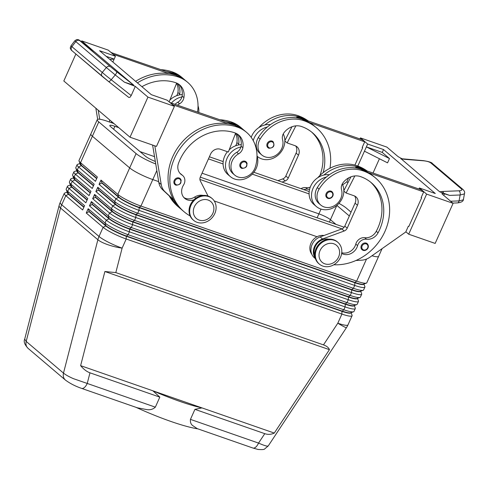 <?xml version="1.0" encoding="UTF-8"?>
<svg xmlns="http://www.w3.org/2000/svg" width="489" height="489" viewBox="0 0 489 489"><rect width="100%" height="100%" fill="white"/><g stroke="black" fill="none" stroke-linecap="round" stroke-linejoin="round"><path stroke-width="0.73" d="M175.942 185.154A3.973 3.447 -49.7 0 1 174.97 184.604A3.973 3.447 -49.7 0 1 174.536 179.86A3.973 3.447 -49.7 0 1 179.145 177.996A3.973 3.447 -49.7 0 1 180.111 178.552A3.973 3.447 -49.7 0 1 181.193 180.649M241.859 168.387A3.973 3.447 -49.7 0 1 240.894 167.837A3.973 3.447 -49.7 0 1 240.454 163.094A3.973 3.447 -49.7 0 1 245.062 161.229A3.973 3.447 -49.7 0 1 246.034 161.78A3.973 3.447 -49.7 0 1 247.116 163.882M190.111 215.93A50.832 44.108 -49.7 0 1 183.98 211.676A50.832 44.108 -49.7 0 1 178.399 150.997A50.832 44.108 -49.7 0 1 237.385 127.116A37.574 32.604 -49.7 0 1 246.554 132.342A37.574 32.604 -49.7 0 1 255.368 166.957A13.503 11.718 -49.7 0 1 234.72 175.099L232.917 173.564A13.503 11.718 -49.7 0 1 229.751 161.132A13.503 11.718 -49.7 0 1 236.737 152.336A7.94 6.895 130.3 0 0 240.894 147.018A17.476 15.165 130.3 0 0 227.098 158.21A17.476 15.165 130.3 0 0 230.343 176.596A17.476 15.165 130.3 0 0 256.212 168.344A17.476 15.165 130.3 0 0 257.006 155.936M229.176 149.848A17.476 15.165 130.3 0 1 238.485 144.976A17.476 15.165 -49.7 0 1 241.266 144.689M227.446 151.712A17.476 15.165 130.3 0 0 224.696 156.162A17.476 15.165 130.3 0 0 227.935 174.549L230.343 176.596M234.72 175.099A13.503 11.718 -49.7 0 1 231.554 162.666A13.503 11.718 -49.7 0 1 238.546 153.87A7.94 6.895 130.3 0 0 242.892 147.709A15.886 13.784 130.3 0 0 238.699 135.056A15.886 13.784 130.3 0 0 234.818 132.843A44.481 38.594 130.3 0 0 178.491 163.357A11.119 9.652 130.3 0 0 180.893 174.225A11.119 9.652 130.3 0 0 181.939 174.983A7.94 6.895 -49.7 0 1 182.678 175.52A7.94 6.895 -49.7 0 1 183.528 185.038A11.119 9.652 130.3 0 0 184.72 198.363A11.119 9.652 130.3 0 0 193.766 199.885M141.926 86.694A44.481 38.594 -49.7 0 1 175.851 82.763A15.886 13.784 -49.7 0 1 179.726 84.97A15.886 13.784 -49.7 0 1 183.919 97.623A7.94 6.895 -49.7 0 1 179.573 103.784A13.503 11.718 130.3 0 0 177.703 105.062M175.148 104.169A13.503 11.718 -49.7 0 1 177.77 102.256A7.94 6.895 130.3 0 0 181.92 96.938A7.94 6.895 130.3 0 0 182.116 96.088A15.886 13.784 130.3 0 0 178.785 84.249M81.498 388.352A7.94 3.741 -70.8 0 0 81.602 388.394L137.33 407.789L146.834 409.605C150.178 410.118 153.008 409.305 155.337 407.154L159.817 397.135L152.91 390.815L201.994 407.899L194.928 409.354L190.447 419.379C190.172 422.239 190.906 424.299 192.654 425.558L197.214 428.633L252.923 448.028A7.94 3.741 109.2 0 1 252.911 448.022L258.015 449.452C262.08 449.746 264.28 449.587 264.616 448.975L268.229 445.95L267.275 446.139C265.631 445.956 262.721 444.935 258.547 443.083A7.94 3.741 109.2 0 1 255.399 447.392A7.94 3.741 109.2 0 1 252.923 448.028M65.453 380.087C70.025 383.486 75.41 386.255 81.602 388.388A7.94 3.741 -70.8 0 0 81.614 388.394A7.94 3.741 -70.8 0 0 84.09 387.765A7.94 3.741 -70.8 0 0 87.231 383.449L73.436 378.669C68.863 376.658 65.544 374.8 63.491 373.101L26.186 341.414L24.701 339.115L59.132 205.551A19.065 4.621 -165.5 0 0 60.563 208.057A19.065 16.54 -49.7 0 1 61.07 206.401A19.065 16.54 -49.7 0 1 61.712 204.781L65.801 195.649L82.647 209.958L84.573 205.661L67.72 191.352A19.065 3.013 -155.9 0 1 66.229 189.634A19.065 3.013 -155.9 0 1 66.198 189.096L67.482 186.23A19.065 3.013 24.1 0 0 69.004 188.485L85.85 202.794L87.769 198.503L70.923 184.194A19.065 3.013 -155.9 0 1 69.432 182.476A19.065 3.013 -155.9 0 1 69.401 181.932L70.685 179.072A19.065 3.013 24.1 0 0 72.207 181.327L89.053 195.637L90.972 191.34L74.126 177.03A19.065 3.013 -155.9 0 1 72.635 175.319A19.065 3.013 -155.9 0 1 72.604 174.775L73.888 171.914A19.065 3.013 24.1 0 0 75.404 174.17L92.256 188.479L94.175 184.182L77.329 169.872A19.065 3.013 -155.9 0 1 75.832 168.161A19.065 3.013 -155.9 0 1 75.807 167.617L77.085 164.756A19.065 3.013 24.1 0 0 78.607 167.012L95.459 181.321L97.378 177.024L80.532 162.715A19.065 3.013 -155.9 0 1 79.035 160.997A19.065 3.013 -155.9 0 1 79.01 160.459L90.832 134.029M159.817 397.135L89.976 372.82C86.73 371.658 83.613 369.268 80.624 365.656L104.89 271.511L115.814 272.605L323.48 344.886C326.689 346.029 328.675 347.624 329.427 349.666L274.28 433.065C271.187 434.556 268.015 434.758 264.769 433.664L194.928 409.354M79.035 160.997L80.165 163.852A16.84 2.665 24.1 0 0 81.486 165.361L96.785 178.357M75.832 168.161L76.962 171.009A16.84 2.665 24.1 0 0 78.283 172.525L93.582 185.514M72.635 175.319L73.76 178.167A16.84 2.665 24.1 0 0 75.08 179.683L90.379 192.672M69.432 182.476L70.557 185.325A16.84 2.665 24.1 0 0 71.877 186.841L87.176 199.83M66.229 189.634L67.36 192.483A16.84 2.665 24.1 0 0 68.674 193.999L83.974 206.994M378.633 256.358L366.811 282.789A19.065 3.013 -155.9 0 1 366.389 283.131A19.065 3.013 -155.9 0 1 365.748 283.247A19.065 3.013 -155.9 0 1 356.634 281.138L140.936 206.058A19.065 3.013 -155.9 0 1 127.598 200.356A19.065 3.013 -155.9 0 1 117.837 194.402L100.991 180.093L99.065 184.384L101.816 183.027L118.668 197.336A16.84 2.665 24.1 0 0 127.287 202.599A16.84 2.665 24.1 0 0 139.072 207.636L354.763 282.715A16.84 2.665 24.1 0 0 362.814 284.58A16.84 2.665 24.1 0 0 363.755 284.17L363.883 283.883M99.065 184.384L115.917 198.693A19.065 3.013 24.1 0 0 125.673 204.653A19.065 3.013 24.1 0 0 139.017 210.356L354.708 285.435A19.065 3.013 24.1 0 0 363.822 287.544A19.065 3.013 24.1 0 0 364.892 287.086A19.065 3.013 24.1 0 0 364.861 286.542L363.877 284.054M155.753 163.98A19.065 3.013 -155.9 0 1 136.089 153.595L98.778 121.908A19.065 3.013 -155.9 0 1 97.256 119.652L90.856 133.968A19.065 3.013 24.1 0 0 92.378 136.223L129.683 167.91A19.065 3.013 24.1 0 0 152.788 179.573A19.065 3.013 -155.9 0 1 139.444 173.864M366.389 283.131L363.51 284.188A16.84 2.665 -155.9 0 1 362.942 284.292A16.84 2.665 -155.9 0 1 354.892 282.428L139.2 207.348A16.84 2.665 -155.9 0 1 127.415 202.312A16.84 2.665 -155.9 0 1 118.796 197.049L101.944 182.739L100.991 180.093M364.892 287.086L363.608 289.946A19.065 3.013 -155.9 0 1 363.186 290.289A19.065 3.013 -155.9 0 1 362.545 290.411A19.065 3.013 -155.9 0 1 353.431 288.296L137.739 213.216A19.065 3.013 -155.9 0 1 124.395 207.513A19.065 3.013 -155.9 0 1 114.634 201.56L97.788 187.25L95.868 191.547L112.715 205.857A19.065 3.013 24.1 0 0 122.47 211.81A19.065 3.013 24.1 0 0 135.814 217.513L351.512 292.593A19.065 3.013 24.1 0 0 360.619 294.702A19.065 3.013 24.1 0 0 361.689 294.244L360.405 297.104A19.065 3.013 -155.9 0 1 359.983 297.446A19.065 3.013 -155.9 0 1 359.342 297.569A19.065 3.013 -155.9 0 1 350.228 295.454L134.536 220.38A19.065 3.013 -155.9 0 1 121.193 214.671A19.065 3.013 -155.9 0 1 111.431 208.717L94.585 194.408L92.665 198.705L109.512 213.015A19.065 3.013 24.1 0 0 119.267 218.968A19.065 3.013 24.1 0 0 132.611 224.671L348.309 299.751A19.065 3.013 24.1 0 0 357.422 301.866A19.065 3.013 24.1 0 0 358.486 301.401L357.202 304.268A19.065 3.013 -155.9 0 1 356.781 304.604A19.065 3.013 -155.9 0 1 356.139 304.726A19.065 3.013 -155.9 0 1 347.025 302.618L131.333 227.538A19.065 3.013 -155.9 0 1 117.99 221.835A19.065 3.013 -155.9 0 1 108.234 215.875L91.382 201.566L89.463 205.863L106.309 220.172A19.065 3.013 24.1 0 0 116.064 226.126A19.065 3.013 24.1 0 0 129.408 231.835L345.106 306.909A19.065 3.013 24.1 0 0 354.219 309.024A19.065 3.013 24.1 0 0 355.283 308.559A19.065 3.013 24.1 0 0 355.259 308.021L354.268 305.527M355.283 308.559L354.005 311.426A19.065 3.013 -155.9 0 1 353.584 311.768A19.065 3.013 -155.9 0 1 352.936 311.884A19.065 3.013 -155.9 0 1 343.822 309.775L128.13 234.696A19.065 3.013 -155.9 0 1 114.787 228.993A19.065 3.013 -155.9 0 1 105.031 223.033L88.179 208.724L86.26 213.021L103.106 227.33A19.065 3.013 24.1 0 0 112.867 233.284A19.065 3.013 24.1 0 0 126.211 238.993L341.903 314.066A19.065 3.013 24.1 0 0 351.016 316.181A19.065 3.013 24.1 0 0 352.08 315.723A19.065 3.013 24.1 0 0 352.056 315.179L351.065 312.691M95.868 191.547L98.613 190.184L115.465 204.494A16.84 2.665 24.1 0 0 124.084 209.757A16.84 2.665 24.1 0 0 135.869 214.793L351.56 289.873A16.84 2.665 24.1 0 0 359.611 291.737A16.84 2.665 24.1 0 0 360.552 291.328L360.68 291.047M363.186 290.289L360.307 291.346A16.84 2.665 -155.9 0 1 359.739 291.45A16.84 2.665 -155.9 0 1 351.689 289.586L135.997 214.506A16.84 2.665 -155.9 0 1 124.212 209.469A16.84 2.665 -155.9 0 1 115.593 204.206L98.741 189.897L97.788 187.25M92.665 198.705L95.41 197.342L112.262 211.651A16.84 2.665 24.1 0 0 120.881 216.914A16.84 2.665 24.1 0 0 132.666 221.951L348.364 297.031A16.84 2.665 24.1 0 0 356.414 298.895A16.84 2.665 24.1 0 0 357.355 298.492L357.483 298.204M359.983 297.446L357.111 298.504A16.84 2.665 -155.9 0 1 356.536 298.608A16.84 2.665 -155.9 0 1 348.486 296.744L132.794 221.664A16.84 2.665 -155.9 0 1 121.009 216.627A16.84 2.665 -155.9 0 1 112.391 211.364L95.538 197.061L94.585 194.408M89.463 205.863L92.213 204.506L109.059 218.815A16.84 2.665 24.1 0 0 117.678 224.072A16.84 2.665 24.1 0 0 129.463 229.115L345.161 304.189A16.84 2.665 24.1 0 0 353.211 306.059A16.84 2.665 24.1 0 0 354.152 305.649L354.281 305.362M356.781 304.604L353.908 305.662A16.84 2.665 -155.9 0 1 353.339 305.772A16.84 2.665 -155.9 0 1 345.289 303.901L129.591 228.828A16.84 2.665 -155.9 0 1 117.806 223.785A16.84 2.665 -155.9 0 1 109.188 218.528L92.342 204.219L91.382 201.566M86.26 213.021L89.01 211.664L105.856 225.973A16.84 2.665 24.1 0 0 114.475 231.23A16.84 2.665 24.1 0 0 126.26 236.273L341.958 311.346A16.84 2.665 24.1 0 0 350.008 313.217A16.84 2.665 24.1 0 0 350.949 312.807L351.078 312.52M353.584 311.768L350.705 312.819A16.84 2.665 -155.9 0 1 350.136 312.929A16.84 2.665 -155.9 0 1 342.086 311.065L126.388 235.985A16.84 2.665 -155.9 0 1 114.603 230.949A16.84 2.665 -155.9 0 1 105.985 225.686L89.139 211.376L88.179 208.724M334.354 240.313A14.297 12.408 -49.7 0 1 337.844 242.306A14.297 12.408 -49.7 0 1 339.415 259.372A14.297 12.408 -49.7 0 1 322.826 266.089A14.297 12.408 -49.7 0 1 319.335 264.097A14.297 12.408 -49.7 0 1 317.764 247.031A14.297 12.408 -49.7 0 1 334.354 240.313M333.798 243.791A11.119 9.652 -49.7 0 1 338.577 257.037A11.119 9.652 -49.7 0 1 324.83 263.834A11.119 9.652 -49.7 0 1 320.05 250.588A11.119 9.652 -49.7 0 1 333.798 243.791M319.335 264.097L318.736 263.589A14.297 12.408 -49.7 0 1 317.165 246.523A14.297 12.408 -49.7 0 1 333.755 239.806A14.297 12.408 -49.7 0 1 337.245 241.792L337.844 242.306M197.116 222.33A14.297 12.408 130.3 0 0 213.705 215.612A14.297 12.408 130.3 0 0 212.134 198.546A14.297 12.408 130.3 0 0 208.644 196.56A14.297 12.408 130.3 0 0 192.055 203.277A14.297 12.408 130.3 0 0 193.626 220.343A14.297 12.408 130.3 0 0 197.116 222.33M199.121 220.081A11.119 9.652 130.3 0 0 212.868 213.283A11.119 9.652 130.3 0 0 208.088 200.032A11.119 9.652 130.3 0 0 194.341 206.835A11.119 9.652 130.3 0 0 199.121 220.081M212.134 198.546L211.535 198.033A14.297 12.408 130.3 0 0 208.045 196.046A14.297 12.408 130.3 0 0 191.456 202.764A14.297 12.408 130.3 0 0 193.027 219.83L193.626 220.343M323.15 172.648A44.481 38.594 130.3 0 0 312.422 132.708A44.481 38.594 130.3 0 0 301.56 126.517A15.886 13.784 130.3 0 0 284.158 132.513A7.94 6.895 130.3 0 0 282.563 139.634A13.503 11.718 -49.7 0 1 280.863 150.27A13.503 11.718 -49.7 0 1 261.762 154.958A13.503 11.718 -49.7 0 1 260.142 139.059A37.574 32.604 -49.7 0 1 304.121 120.789A50.832 44.108 -49.7 0 1 316.53 127.861A50.832 44.108 -49.7 0 1 329.965 168.253M253.223 140.587A17.476 15.165 -49.7 0 1 254.139 138.063A17.476 15.165 -49.7 0 1 267.349 126.999A37.574 32.604 130.3 0 0 258.339 137.525A13.503 11.718 130.3 0 0 259.959 153.424L261.762 154.958M251.193 137.36A17.476 15.165 -49.7 0 1 251.737 136.021A17.476 15.165 -49.7 0 1 264.94 124.952A17.476 15.165 -49.7 0 1 270.386 124.658M283.253 133.925A17.476 15.165 -49.7 0 1 283.253 148.198A17.476 15.165 -49.7 0 1 257.385 156.449A17.476 15.165 -49.7 0 1 257.092 156.193L257.385 156.449M272.104 141.089A3.973 3.447 -49.7 0 1 273.076 141.639C275.038 145.728 273.663 147.941 268.95 148.271L267.935 147.69A3.973 3.447 -49.7 0 1 268.553 141.786A3.973 3.447 -49.7 0 1 272.104 141.089M311.848 254.335A11.913 10.336 -49.7 0 1 310.124 250.619A11.913 10.336 -49.7 0 1 324.005 235.502M328.828 239.194A11.913 10.336 130.3 0 0 317.807 242.892A11.913 10.336 130.3 0 0 314.341 254.194A11.913 10.336 130.3 0 0 314.806 255.698M333.828 264.763A50.832 44.108 130.3 0 0 384.305 232.813A50.832 44.108 130.3 0 0 375.503 177.947A50.832 44.108 130.3 0 0 363.095 170.875A37.574 32.604 130.3 0 0 319.115 189.145A13.503 11.718 130.3 0 0 320.735 205.038A13.503 11.718 130.3 0 0 339.837 200.356A13.503 11.718 130.3 0 0 341.536 189.72A7.94 6.895 -49.7 0 1 343.131 182.599A15.886 13.784 -49.7 0 1 360.534 176.602A44.481 38.594 -49.7 0 1 371.389 182.788A44.481 38.594 -49.7 0 1 378.058 232.825A11.119 9.652 -49.7 0 1 366.548 239.243A7.94 6.895 130.3 0 0 357.593 245.631A11.119 9.652 -49.7 0 1 341.664 253.412M342.227 184.011A17.476 15.165 -49.7 0 1 342.227 198.283A17.476 15.165 -49.7 0 1 316.359 206.535A17.476 15.165 -49.7 0 1 313.113 188.149A17.476 15.165 -49.7 0 1 326.316 177.079A37.574 32.604 130.3 0 0 317.312 187.611A13.503 11.718 130.3 0 0 318.932 203.51L320.735 205.038M316.359 206.535L313.95 204.488A17.476 15.165 -49.7 0 1 310.704 186.101A17.476 15.165 -49.7 0 1 323.907 175.038A17.476 15.165 -49.7 0 1 329.36 174.738M327.526 191.871A3.973 3.447 -49.7 0 1 331.077 191.168A3.973 3.447 -49.7 0 1 332.043 191.719C335.252 195.307 330.937 199.573 327.917 198.357L326.903 197.776A3.973 3.447 -49.7 0 1 327.526 191.871M327.874 198.326A3.973 3.447 -49.7 0 1 326.903 197.776M362.704 243.828A3.973 3.447 -49.7 0 1 366.255 243.125A3.973 3.447 -49.7 0 1 367.221 243.681C370.43 247.263 366.114 251.529 363.101 250.313L362.08 249.732A3.973 3.447 -49.7 0 1 362.704 243.828M363.052 250.289A3.973 3.447 -49.7 0 1 362.08 249.732M402.551 158.956A6.357 1.002 -155.9 0 1 400.302 157.874A6.357 1.002 -155.9 0 1 397.52 156.132L386.903 147.116L360.436 137.904L367.655 144.035L383.535 149.561L435.283 193.51L419.409 187.984L426.628 194.115L453.095 203.326L442.472 194.31A6.357 1.002 -155.9 0 1 441.964 193.558A6.357 1.002 -155.9 0 1 442.166 193.43A6.357 1.002 -155.9 0 1 444.47 193.815L449.666 195.398L439.684 191.816L401.011 158.705M449.666 195.398L460.131 194.989L464.104 194.017L464.544 193.314M457.533 202.904C461.463 202.422 463.444 201.205 463.462 199.261L463.028 199.928L459.061 200.9A3.179 1.736 87.8 0 1 458.224 202.611A3.179 1.736 87.8 0 1 457.539 202.904L452.814 203.094M95.379 52.604L133.76 85.19L124.481 82.207L135.306 86.382L131.199 95.569L129.958 97.299L128.79 97.439L108.497 81.467M404.379 159.157A3.179 0.813 94.5 0 1 404.415 159.157A3.179 0.813 94.5 0 1 404.641 159.316L423.627 160.802A3.179 0.813 94.5 0 0 423.401 160.643C428.908 161.523 431.915 162.482 432.417 163.528A3.179 2.757 130.3 0 0 432.41 163.522A3.179 2.757 130.3 0 0 430.827 162.935L461.414 188.913C462.46 189.989 461.64 190.624 458.963 190.814L442.484 191.456A3.179 1.736 87.8 0 1 443.554 193.131A3.179 1.736 87.8 0 1 443.615 193.393M131.199 95.569L106.082 75.679L70.954 45.862L70.312 47.8C69.903 47.824 71.321 50.636 72.054 50.77A3.179 2.757 -49.7 0 1 72.054 50.77A3.179 2.757 -49.7 0 1 71.174 48.906A3.179 2.757 -49.7 0 1 71.938 46.651L75.777 41.583L106.357 67.555A3.179 2.757 -49.7 0 1 108.399 66.296A3.179 2.757 -49.7 0 1 110.514 66.773L79.927 40.795A3.179 2.757 130.3 0 0 77.812 40.324A3.179 2.757 130.3 0 0 75.777 41.583L74.793 40.795L70.954 45.862M128.79 97.439L108.479 81.455A3.179 1.094 -51.8 0 0 108.479 81.455L102.47 76.602A3.179 2.757 -49.7 0 1 102.397 76.541A3.179 2.757 -49.7 0 1 101.51 74.67A3.179 2.757 -49.7 0 1 102.274 72.421L106.357 67.555L115.245 74.939A3.179 1.094 -51.8 0 0 116.486 72.91A3.179 1.094 -51.8 0 0 116.504 71.614L110.514 66.773M335.943 224.365L330.448 219.695A9.529 1.51 24.1 0 0 318.895 213.864L202.049 173.192L318.895 213.864L317.135 217.813M154.542 156.657L139.982 151.59L154.542 156.657M371.982 255.771A19.065 3.013 24.1 0 0 378.663 256.303L382.086 248.656M115.814 272.605L122.122 248.125L126.211 238.993L126.26 236.273L128.13 234.696L129.408 231.835L129.591 228.828L131.333 227.538L132.611 224.671L132.794 221.664L134.536 220.38L135.814 217.513L135.997 214.506L137.739 213.216L139.017 210.356L139.2 207.348L140.936 206.058L152.788 179.573L158.68 181.621M214.249 200.967L317.031 236.743M336.86 205.386L349.335 215.985M155.337 161.462A9.529 1.51 -155.9 0 1 145.477 156.254L110.575 126.62A9.529 1.51 -155.9 0 1 109.817 125.49A9.529 1.51 -155.9 0 1 114.909 126.315L118.778 127.66M208.448 158.876L223.082 163.968M252.269 174.127L309.097 193.907M344.14 227.214L200.282 177.14M338.932 203.369A19.065 3.013 -155.9 0 1 346.236 208.039L351.059 212.134M97.256 119.652A19.065 3.013 -155.9 0 1 107.439 121.303L113.961 123.57M209.384 156.786L223.192 161.59M253.87 172.275L309.201 191.529M341.976 228.876L199.909 179.426M136.015 407.337A71.486 11.308 24.1 0 0 197.886 428.871M274.28 433.065L201.994 407.899A71.486 11.308 -155.9 0 1 152.91 390.815L80.624 365.656M81.37 41.754L81.755 40.899L93.961 51.498M453.095 203.326L435.161 243.418L408.694 234.207L426.628 194.115M147.947 97.115L130.013 137.207L156.48 146.419L174.414 106.327L147.947 97.115L135.306 86.382M130.013 137.207L63.821 80.991L75.881 54.022M174.414 106.327L167.189 100.196L151.309 94.664L99.56 50.715L115.441 56.241L112.861 62.011M109.799 59.413L114.157 59.108L106.162 56.327M81.755 40.899L108.222 50.11L115.441 56.241M95.832 108.179L97.678 119.31M160.979 69.682A50.832 44.108 -49.7 0 1 172.391 71.926A37.574 32.604 -49.7 0 1 181.566 77.152L183.375 78.686A37.574 32.604 -49.7 0 0 174.2 73.454A50.832 44.108 -49.7 0 0 166.425 71.577L111.07 52.531M233.167 123.54A37.574 32.604 -49.7 0 1 242.342 128.766L240.539 127.232A37.574 32.604 130.3 0 0 231.364 122.005L233.167 123.54A50.832 44.108 -49.7 0 0 225.392 121.657L170.044 102.617M152.617 145.074L158.821 182.476A15.886 13.784 130.3 0 0 162.623 189.732L171.187 197.727A50.832 44.108 -49.7 0 0 179.769 208.1A50.832 44.108 -49.7 0 0 180.997 209.096M360.436 137.904L359.971 138.943M426.041 190.294L427.404 190.765M382.257 152.427L389.476 158.558L366.377 146.896L382.257 152.427L383.535 149.561M389.476 158.558L387.557 162.855L364.452 151.193L367.655 144.035M373.028 173.051L379.427 158.748M357.82 166.028L364.452 151.193M419.409 187.984L418.939 189.029M405.846 231.786L408.694 234.207M355.931 260.503L361.585 260.191A15.886 13.784 -49.7 0 0 369.977 257.183L405.76 231.982L408.321 226.254L408.847 226.438L421.659 197.8L421.212 197.422M346.872 181.706L347.966 182.635M354.91 165.099L362.685 147.715L362.245 147.342M375.503 177.947L373.7 176.413A50.832 44.108 130.3 0 0 368.425 172.654L423.694 191.89L421.127 197.617L421.659 197.8M296.505 117.861L296.945 117.005L362.312 139.762L364.721 141.804L362.16 147.531L362.685 147.715M357.276 168.247L355.913 167.091L421.286 189.842L423.694 191.89M315.429 258.699L314.47 257.88A12.708 11.027 -49.7 0 1 311.383 246.535A12.708 11.027 -49.7 0 1 320.136 236.927L341.799 228.95A4.768 4.138 130.3 0 0 344.812 226.107L355.057 203.198A7.94 6.895 130.3 0 0 354.647 196.022M343.84 190.704L350.931 176.835M315.264 258.168A12.708 11.027 -49.7 0 1 322.538 238.974L344.207 230.991A4.768 4.138 130.3 0 0 347.214 228.149L357.465 205.239A7.94 6.895 130.3 0 0 355.986 196.884A7.94 6.895 130.3 0 0 354.048 195.777L346.108 193.014L343.84 191.089M346.108 193.014L354.843 175.942M355.479 167.941L355.913 167.091M370.473 182.036A44.481 38.594 -49.7 0 1 376.255 231.291A11.119 9.652 -49.7 0 1 364.739 237.709A7.94 6.895 130.3 0 0 355.79 244.097A11.119 9.652 -49.7 0 1 341.75 252.715M366.016 170.606A50.832 44.108 130.3 0 0 358.883 167.293A37.574 32.604 130.3 0 0 323.907 175.038M368.425 172.654A50.832 44.108 130.3 0 0 361.285 169.341A37.574 32.604 130.3 0 0 326.316 177.079M317.789 177.709A37.574 32.604 -49.7 0 1 357.074 165.765A50.832 44.108 -49.7 0 1 367.147 171.003M268.901 148.246A3.973 3.447 -49.7 0 1 267.935 147.69M277.96 180.655L282.831 178.864A4.768 4.138 130.3 0 0 285.839 176.022L296.083 153.112A7.94 6.895 130.3 0 0 295.68 145.942M284.867 140.624L291.964 126.755M316.53 127.861L314.727 126.327A50.832 44.108 130.3 0 0 309.451 122.568L364.721 141.804M348.565 177.923L346.787 181.896L342.618 184.836M282.055 182.079L285.234 180.912A4.768 4.138 130.3 0 0 288.247 178.069L298.492 155.16A7.94 6.895 130.3 0 0 297.019 146.804A7.94 6.895 130.3 0 0 295.081 145.698L287.141 142.935L295.869 125.856M284.867 141.003L287.141 142.935M296.945 117.005L298.308 118.167M310.27 187.165A11.119 9.652 -49.7 0 1 305.772 187.623A7.94 6.895 130.3 0 0 300.967 188.662M311.505 131.957A44.481 38.594 -49.7 0 1 319.898 175.502M307.049 120.526A50.832 44.108 130.3 0 0 299.91 117.213A37.574 32.604 130.3 0 0 264.94 124.952M308.174 120.917A50.832 44.108 130.3 0 0 298.107 115.679A37.574 32.604 130.3 0 0 258.815 127.623M309.451 122.568A50.832 44.108 130.3 0 0 302.318 119.255A37.574 32.604 130.3 0 0 267.349 126.999M303.858 189.671A7.94 6.895 -49.7 0 1 307.575 189.157A11.119 9.652 130.3 0 0 309.629 189.2M358.486 301.401A19.065 3.013 24.1 0 0 358.461 300.863L357.471 298.369M361.689 294.244A19.065 3.013 24.1 0 0 361.658 293.7L360.674 291.212M70.416 184.964L67.904 185.893A19.065 3.013 24.1 0 0 67.482 186.23M67.213 192.128L64.701 193.051A19.065 3.013 24.1 0 0 64.279 193.387A19.065 3.013 24.1 0 0 65.801 195.649L68.552 194.286A16.84 2.665 -155.9 0 1 67.207 192.293L67.244 192.201M83.845 207.281L68.552 194.286L67.72 191.352L69.004 188.485L71.749 187.128A16.84 2.665 -155.9 0 1 70.41 185.135L70.447 185.044M73.619 177.807L71.107 178.729A19.065 3.013 24.1 0 0 70.685 179.072M87.048 200.117L71.749 187.128L70.923 184.194L72.207 181.327L74.951 179.97A16.84 2.665 -155.9 0 1 73.607 177.978L73.65 177.886M76.822 170.649L74.31 171.572A19.065 3.013 24.1 0 0 73.888 171.914M90.251 192.959L74.951 179.97L74.126 177.03L75.404 174.17L78.154 172.813A16.84 2.665 -155.9 0 1 76.81 170.814L76.852 170.728M80.025 163.491L77.506 164.414A19.065 3.013 24.1 0 0 77.085 164.756M93.454 185.802L78.154 172.813L77.329 169.872L78.607 167.012L81.357 165.649A16.84 2.665 -155.9 0 1 80.013 163.656L80.055 163.564M96.657 178.644L81.357 165.649L80.532 162.715L98.778 121.908M104.89 271.511L329.427 349.666M197.538 111.963A37.574 32.604 130.3 0 0 187.587 82.262A37.574 32.604 130.3 0 0 178.412 77.036A50.832 44.108 130.3 0 0 137.421 82.867M111.529 121.51A50.832 44.108 130.3 0 0 111.358 122.666M135.612 81.333A50.832 44.108 -49.7 0 1 168.827 73.619A50.832 44.108 -49.7 0 1 176.608 75.502A37.574 32.604 -49.7 0 1 185.777 80.728L187.587 82.262M109.438 121.999A50.832 44.108 -49.7 0 1 109.725 119.976M182.299 94.603A17.476 15.165 -49.7 0 0 179.518 94.89A7.94 6.895 130.3 0 0 179.707 94.047A15.886 13.784 130.3 0 0 177.415 83.43M183.375 78.686A37.574 32.604 -49.7 0 1 184.549 79.738M166.425 71.577L176.523 75.092L177.299 75.752M176.663 95.697A7.94 6.895 130.3 0 0 177.904 92.513A15.886 13.784 130.3 0 0 176.535 83.356M179.518 94.89A17.476 15.165 130.3 0 0 170.209 99.762M198.791 112.397A17.476 15.165 130.3 0 0 198.033 105.856M181.92 96.938A17.476 15.165 130.3 0 0 171.535 102.91M98.24 110.221L99.738 119.255M111.156 52.341L113.479 54.579M168.827 73.619L113.564 54.383M169.157 101.865L176.645 83.069M238.485 144.976A7.94 6.895 130.3 0 0 238.681 144.127A15.886 13.784 130.3 0 0 236.383 133.509M242.342 128.766A37.574 32.604 -49.7 0 1 243.516 129.823M225.392 121.657L235.496 125.178L236.273 125.832M231.364 122.005A50.832 44.108 130.3 0 0 219.952 119.768M169.2 195.869A50.832 44.108 130.3 0 0 177.965 206.566L179.769 208.1M235.502 133.442A15.886 13.784 -49.7 0 1 236.872 142.599A7.94 6.895 -49.7 0 1 235.631 145.777M183.98 211.676L182.177 210.148A50.832 44.108 -49.7 0 1 173.595 199.769A50.832 44.108 -49.7 0 1 178.412 146.767A50.832 44.108 -49.7 0 1 227.801 123.705A50.832 44.108 -49.7 0 1 235.576 125.581A37.574 32.604 -49.7 0 1 244.751 130.814L246.554 132.342M183.87 197.538A11.119 9.652 130.3 0 0 194.591 197.104A11.913 10.336 -49.7 0 1 203.112 195.435M180.044 173.393A11.119 9.652 130.3 0 0 180.129 173.448A7.94 6.895 -49.7 0 1 180.875 173.992L182.678 175.52M240.894 147.018A7.94 6.895 130.3 0 0 241.083 146.174A15.886 13.784 130.3 0 0 237.758 134.334M173.852 200.215L171.187 197.727M154.811 145.838L161.229 184.518A15.886 13.784 130.3 0 0 165.031 191.774L173.595 199.769M227.801 123.705L172.446 104.658M172.531 104.469L170.129 102.421M208.069 196.058L200.331 180.912A4.768 4.138 -49.7 0 1 200.331 177.024L210.582 154.114A7.94 6.895 -49.7 0 1 220.398 149.255L228.339 152.024L235.619 133.149M176.437 184.787A3.337 2.897 -49.7 0 1 175.001 180.814A3.337 2.897 -49.7 0 1 179.127 178.772A3.337 2.897 -49.7 0 1 180.851 181.003A3.337 2.897 -49.7 0 1 179.561 184.084A3.337 2.897 -49.7 0 1 176.437 184.787M242.355 168.02A3.337 2.897 -49.7 0 1 240.924 164.047A3.337 2.897 -49.7 0 1 245.044 162.006A3.337 2.897 -49.7 0 1 246.768 164.231A3.337 2.897 -49.7 0 1 245.484 167.311A3.337 2.897 -49.7 0 1 242.355 168.02M236.737 152.336L238.546 153.87M179.573 103.784L177.77 102.256M155.337 407.154L87.231 383.449L89.976 372.82M136.089 153.595L117.837 194.402L118.668 197.336L115.917 198.693L114.634 201.56L115.465 204.494L112.715 205.857L111.431 208.717L112.262 211.651L109.512 213.015L108.234 215.875L109.059 218.815L106.309 220.172L105.031 223.033L105.856 225.973L103.106 227.33L99.022 236.468A19.065 3.013 24.1 0 0 108.778 242.422A19.065 3.013 24.1 0 0 122.122 248.125A19.065 4.621 -165.5 0 1 107.965 244.738A19.065 4.621 -165.5 0 1 97.873 239.738L63.491 373.101A7.94 6.895 130.3 0 0 63.9 378.076A7.94 6.895 130.3 0 0 65.447 380.094A7.94 6.895 130.3 0 0 65.685 380.283M65.447 380.094L28.136 348.406A7.94 6.895 -49.7 0 1 26.589 346.395A7.94 6.895 -49.7 0 1 26.186 341.414L60.563 208.057L97.873 239.738A19.065 16.54 130.3 0 1 98.375 238.088A19.065 16.54 130.3 0 1 99.022 236.468L61.712 204.781A19.065 3.013 24.1 0 1 60.19 202.525A19.065 19.065 0 0 0 59.132 205.551M268.229 445.95L346.493 327.587A19.065 1.302 -146.5 0 1 345.729 327.496A19.065 1.302 -146.5 0 1 337.813 323.205L323.48 344.886M264.769 433.664L258.547 443.083L190.447 419.379M366.499 259.078L356.634 281.138L354.892 282.428L354.708 285.435L353.431 288.296L351.689 289.586L351.512 292.593L350.228 295.454L348.486 296.744L348.309 299.751L347.025 302.618L345.289 303.901L345.106 306.909L343.822 309.775L341.958 311.346L341.903 314.066L337.813 323.205A19.065 3.013 24.1 0 0 346.927 325.319A19.065 3.013 24.1 0 0 347.997 324.855L352.08 315.723M260.142 139.059L258.339 137.525M269.396 147.874A3.337 2.897 130.3 0 0 273.522 145.838A3.337 2.897 130.3 0 0 272.086 141.865A3.337 2.897 130.3 0 0 269.109 142.452A3.337 2.897 130.3 0 0 267.66 145.477A3.337 2.897 130.3 0 0 269.396 147.874M317.312 187.611L319.115 189.145M328.076 192.532A3.337 2.897 130.3 0 0 326.634 195.563A3.337 2.897 130.3 0 0 328.37 197.959A3.337 2.897 130.3 0 0 332.496 195.918A3.337 2.897 130.3 0 0 331.059 191.945A3.337 2.897 130.3 0 0 328.076 192.532M363.254 244.494A3.337 2.897 130.3 0 0 361.811 247.52A3.337 2.897 130.3 0 0 363.547 249.916A3.337 2.897 130.3 0 0 367.673 247.88A3.337 2.897 130.3 0 0 366.237 243.901A3.337 2.897 130.3 0 0 363.254 244.494M443.761 195.404L444.47 193.815M458.963 190.814A3.179 1.736 87.8 0 1 460.027 192.489A3.179 1.736 87.8 0 1 460.131 194.989L459.061 200.9L450.62 201.23M102.317 76.473L72.127 50.832A3.179 2.757 -49.7 0 1 72.054 50.777L108.479 81.455A3.179 1.094 -51.8 0 0 109.573 81.26A3.179 1.094 -51.8 0 0 111.162 79.805L115.245 74.939L124.481 82.207M461.414 188.913A3.179 2.757 -49.7 0 1 462.997 189.494A3.179 2.757 -49.7 0 1 463.004 189.506A3.179 2.757 -49.7 0 1 463.077 189.567M336.842 205.404L329.384 222.079M321.029 209.096L318.895 213.864M114.909 126.315L113.619 129.2M156.841 170.514L152.788 179.573M79.927 40.795L81.168 41.602A3.179 2.017 -52.3 0 0 81.137 41.577C78.521 39.132 77.28 39.578 76.553 39.627L74.793 40.795M81.168 41.602L95.447 52.653M133.76 85.19L116.504 71.614M423.627 160.802C426.921 161.138 429.324 161.847 430.827 162.935M400.809 158.797L404.641 159.316M442.484 191.456L439.684 191.816M322.538 238.974L320.136 236.927M344.207 230.991L341.799 228.95M347.214 228.149L344.812 226.107M357.465 205.239L355.057 203.198M361.285 169.341L363.095 170.875M376.255 231.291L378.058 232.825M364.739 237.709L366.548 239.243M355.79 244.097L357.593 245.631M357.074 165.765L358.883 167.293M282.831 178.864L285.234 180.912M285.839 176.022L288.247 178.069M296.083 153.112L298.492 155.16M299.91 117.213L298.107 115.679M304.121 120.789L302.318 119.255M307.575 189.157L305.772 187.623M178.412 77.036L176.608 75.502M183.919 97.623L182.116 96.088M174.2 73.454L172.391 71.926M179.707 94.047L177.904 92.513M236.872 142.599L238.681 144.127M235.576 125.581L237.385 127.116M194.591 197.104L195.82 198.149M180.129 173.448L181.939 174.983M241.083 146.174L242.892 147.709M165.031 191.774L162.623 189.732M161.229 184.518L158.821 182.476M180.111 178.552C182.079 182.642 180.704 184.854 175.985 185.184L174.97 184.604M246.034 161.78C247.996 165.875 246.621 168.088 241.908 168.418L240.894 167.837M432.41 163.522L462.997 189.494M95.416 52.629L81.131 41.571M463.462 199.267L464.538 193.351C464.923 192.214 464.409 190.936 463.004 189.506M423.395 160.643L400.888 158.68M64.279 193.387L60.19 202.525M346.493 327.587A19.065 19.065 0 0 0 347.997 324.855M28.142 348.406C24.621 344.684 23.472 341.585 24.701 339.115"/></g></svg>
